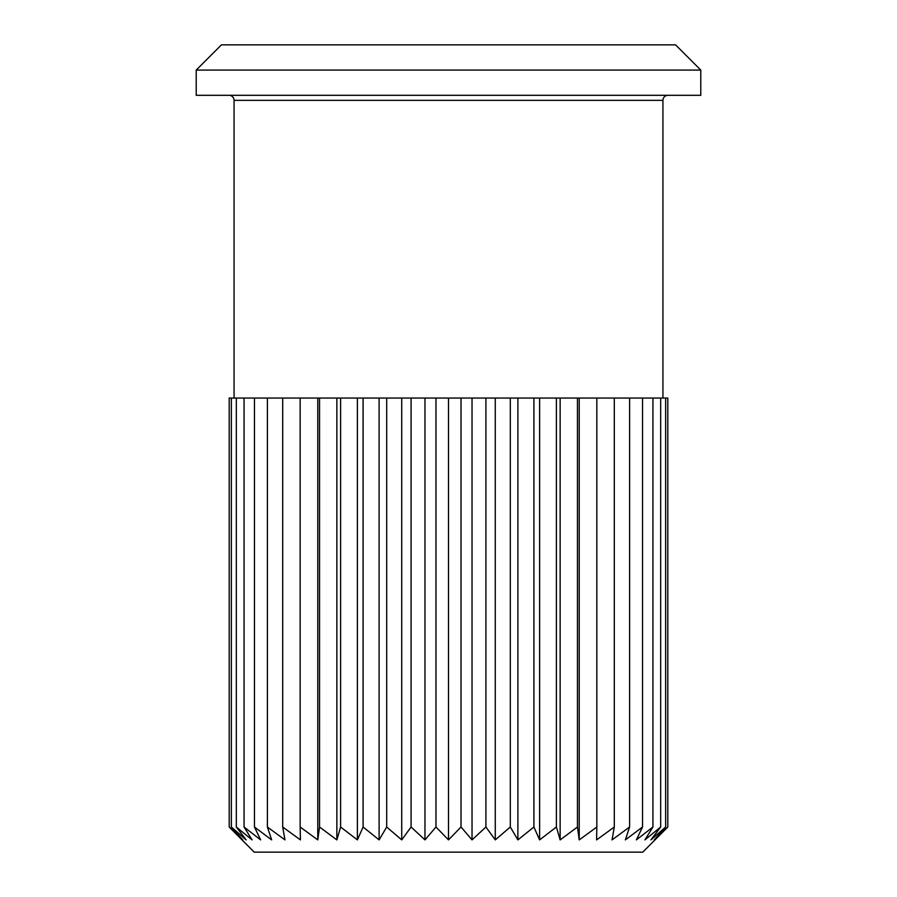 <?xml version="1.0" encoding="UTF-8"?>
<svg xmlns="http://www.w3.org/2000/svg" width="897" height="897" viewBox="0 0 897 897"><rect width="100%" height="100%" fill="white"/><g stroke="black" fill="none" stroke-linecap="round" stroke-linejoin="round"><path stroke-width="1.35" d="M667.985 95.306A5.046 5.046 0 0 0 662.939 100.352L234.061 100.352L234.061 398.044M229.015 95.306A5.046 5.046 0 0 1 234.061 100.352M229.195 827.012L229.195 398.044L667.805 398.044L667.805 827.012L654.249 839.895L665.652 827.012L650.897 839.895L660.685 827.012L644.898 839.895L652.938 827.012L636.343 839.895L642.532 827.012L625.344 839.895L629.604 827.012L612.034 839.895L614.299 827.012L596.595 839.895L596.841 827.012L579.227 839.895L577.455 827.012L560.143 839.895L556.387 827.012L539.613 839.895L533.906 827.012L517.894 839.895L510.315 827.012L495.279 839.895L485.916 827.012L472.035 839.895L461.024 827.012L448.5 839.895L435.976 827.012L424.965 839.895L411.084 827.012L401.721 839.895L386.685 827.012L379.106 839.895L363.094 827.012L357.387 839.895L340.613 827.012L336.857 839.895L319.545 827.012L317.773 839.895L300.159 827.012L300.405 839.895L282.701 827.012L284.966 839.895L267.396 827.012L271.656 839.895L254.468 827.012L260.657 839.895L244.062 827.012L252.102 839.895L236.315 827.012L246.103 839.895L231.348 827.012L242.751 839.895L229.195 827.012L254.243 852.15L642.757 852.15L667.805 827.012M448.5 95.306L700.781 95.306L700.781 70.078L196.219 70.078L196.219 95.306L448.5 95.306M700.781 70.078L675.553 44.85L297.131 44.85M618.784 852.15L278.216 852.15M435.976 398.044L435.976 827.012M424.965 839.895L424.965 398.044M448.5 398.044L448.5 839.895M411.084 827.012L411.084 398.044M461.024 398.044L461.024 827.012M401.721 839.895L401.721 398.044M599.869 44.85L221.447 44.85L196.219 70.078M472.035 398.044L472.035 839.895M386.685 827.012L386.685 398.044M485.916 398.044L485.916 827.012M379.106 839.895L379.106 398.044M495.279 398.044L495.279 839.895M363.094 827.012L363.094 398.044M510.315 398.044L510.315 827.012M357.387 839.895L357.387 398.044M517.894 398.044L517.894 839.895M340.613 827.012L340.613 398.044M533.906 398.044L533.906 827.012M336.857 839.895L336.857 398.044M539.613 398.044L539.613 839.895M319.545 827.012L319.545 398.044M556.387 398.044L556.387 827.012M317.773 839.895L317.773 398.044M560.143 398.044L560.143 839.895M300.159 827.012L300.159 398.044M577.455 398.044L577.455 827.012M579.227 398.044L579.227 839.895M282.701 827.012L282.701 398.044M596.841 398.044L596.841 827.012M267.396 827.012L267.396 398.044M614.299 398.044L614.299 827.012M254.468 827.012L254.468 398.044M629.604 398.044L629.604 827.012M244.062 827.012L244.062 398.044M642.532 398.044L642.532 827.012M236.315 827.012L236.315 398.044M652.938 398.044L652.938 827.012M231.348 827.012L231.348 398.044M660.685 398.044L660.685 827.012M665.652 398.044L665.652 827.012M662.939 100.352L662.939 398.044"/></g></svg>
